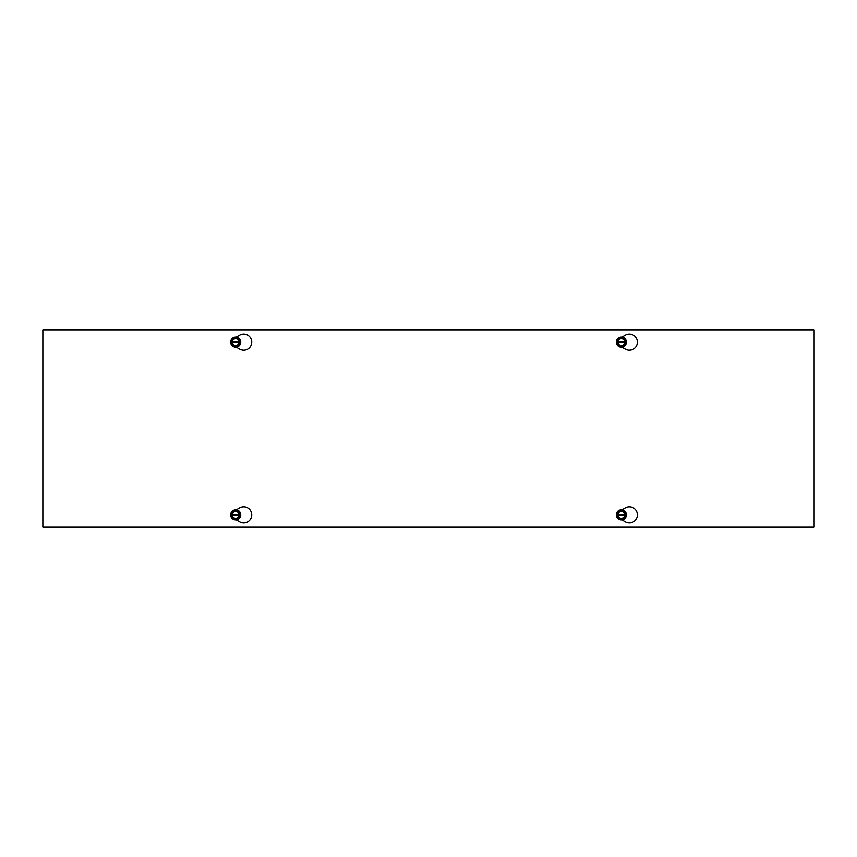 <?xml version="1.0" encoding="UTF-8"?>
<svg xmlns="http://www.w3.org/2000/svg" width="857" height="857" viewBox="0 0 857 857"><rect width="100%" height="100%" fill="white"/><g stroke="black" fill="none" stroke-linecap="round" stroke-linejoin="round"><path stroke-width="1.29" d="M236.275 509.947L239.692 507.976A8.034 8.034 0 0 1 251.744 514.939A8.034 8.034 0 0 1 239.692 521.892L236.275 519.92M236.275 337.08L239.692 335.108A8.034 8.034 0 0 1 251.744 342.072A8.034 8.034 0 0 1 239.692 349.024L236.275 347.053M621.925 509.947L625.342 507.976A8.034 8.034 0 0 1 637.394 514.939A8.034 8.034 0 0 1 625.342 521.892L621.925 519.92M621.925 337.08L625.342 335.108A8.034 8.034 0 0 1 637.394 342.072A8.034 8.034 0 0 1 625.342 349.024L621.925 347.053M814.15 330.084L814.15 526.926L42.85 526.926L42.85 330.084L814.15 330.084M617.49 341.664L625.728 341.664L625.16 342.468A3.857 3.857 0 0 1 617.49 342.468L616.922 341.664L617.972 341.664A3.374 3.374 0 0 1 624.678 341.664L625.16 341.664A3.857 3.857 0 0 0 617.49 341.664M624.678 342.468L617.972 342.468A3.374 3.374 0 0 0 624.678 342.468M616.922 341.664L619 338.044L623.65 338.044L625.728 341.664M625.728 342.468L623.65 346.078L619 346.078L616.922 342.468M623.832 337.722A5.024 5.024 0 0 1 625.674 344.578A5.024 5.024 0 0 1 618.818 346.41A5.024 5.024 0 0 1 616.976 339.554A5.024 5.024 0 0 1 623.832 337.722M625.964 342.061A4.639 4.639 0 0 0 619 338.044A4.639 4.639 0 0 0 619 346.078A4.639 4.639 0 0 0 625.964 342.061M625.16 515.336L616.922 515.336L617.49 514.532A3.857 3.857 0 0 1 625.16 514.532L625.728 515.336L624.678 515.336A3.374 3.374 0 0 1 617.972 515.336L617.49 515.336A3.857 3.857 0 0 0 625.16 515.336M617.972 514.532L624.678 514.532A3.374 3.374 0 0 0 617.972 514.532M625.728 515.336L623.65 518.946L619 518.946L616.922 515.336M616.922 514.532L619 510.911L623.65 510.911L625.728 514.532M618.818 519.278A5.024 5.024 0 0 1 616.976 512.422A5.024 5.024 0 0 1 623.832 510.59A5.024 5.024 0 0 1 625.674 517.446A5.024 5.024 0 0 1 618.818 519.278M616.686 514.928A4.639 4.639 0 0 0 623.65 518.946A4.639 4.639 0 0 0 623.65 510.911A4.639 4.639 0 0 0 616.686 514.928M231.84 341.664L240.078 341.664L239.51 342.468A3.857 3.857 0 0 1 231.84 342.468L231.272 341.664L232.322 341.664A3.374 3.374 0 0 1 239.028 341.664L239.51 341.664A3.857 3.857 0 0 0 231.84 341.664M239.028 342.468L232.322 342.468A3.374 3.374 0 0 0 239.028 342.468M231.272 341.664L233.35 338.044L238 338.044L240.078 341.664M240.078 342.468L238 346.078L233.35 346.078L231.272 342.468M238.182 337.722A5.024 5.024 0 0 1 240.024 344.578A5.024 5.024 0 0 1 233.168 346.41A5.024 5.024 0 0 1 231.326 339.554A5.024 5.024 0 0 1 238.182 337.722M240.314 342.061A4.639 4.639 0 0 0 233.35 338.044A4.639 4.639 0 0 0 233.35 346.078A4.639 4.639 0 0 0 240.314 342.061M239.51 515.336L231.272 515.336L231.84 514.532A3.857 3.857 0 0 1 239.51 514.532L240.078 515.336L239.028 515.336A3.374 3.374 0 0 1 232.322 515.336L231.84 515.336A3.857 3.857 0 0 0 239.51 515.336M232.322 514.532L239.028 514.532A3.374 3.374 0 0 0 232.322 514.532M240.078 515.336L238 518.946L233.35 518.946L231.272 515.336M231.272 514.532L233.35 510.911L238 510.911L240.078 514.532M233.168 519.278A5.024 5.024 0 0 1 231.326 512.422A5.024 5.024 0 0 1 238.182 510.59A5.024 5.024 0 0 1 240.024 517.446A5.024 5.024 0 0 1 233.168 519.278M231.036 514.928A4.639 4.639 0 0 0 238 518.946A4.639 4.639 0 0 0 238 510.911A4.639 4.639 0 0 0 231.036 514.928M236.361 519.963A5.078 5.078 0 0 0 236.361 509.904M622.011 519.963A5.078 5.078 0 0 0 622.011 509.904M236.361 347.096A5.078 5.078 0 0 0 236.361 337.037M622.011 347.096A5.078 5.078 0 0 0 622.011 337.037"/></g></svg>
